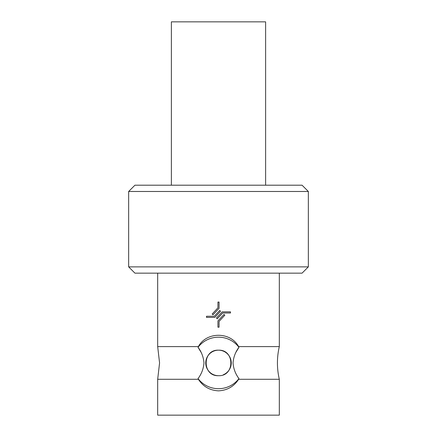 <?xml version="1.0" encoding="UTF-8"?>
<svg xmlns="http://www.w3.org/2000/svg" width="437" height="437" viewBox="0 0 437 437"><rect width="100%" height="100%" fill="white"/><g stroke="black" fill="none" stroke-linecap="round" stroke-linejoin="round"><path stroke-width="0.66" d="M236.182 351.894L238.952 347.278A25.761 25.761 0 0 0 198.048 347.278L198.376 346.607L198.048 347.278C201.544 351.954 203.522 357.171 203.97 362.939C203.527 368.686 201.55 373.903 198.048 378.6L198.376 379.278L157.681 379.278L157.681 415.15L279.319 415.15L279.319 379.278A71.624 71.624 0 0 1 279.319 346.607L238.624 346.607L238.952 347.278C235.456 351.949 233.484 357.171 233.03 362.939C233.484 368.724 235.461 373.946 238.952 378.6L238.624 379.278C233.937 386.526 227.229 390.383 218.5 390.842C209.776 390.383 203.068 386.532 198.376 379.278M279.319 379.278L238.624 379.278M265.62 185.201L265.62 21.85L171.38 21.85L171.38 185.201M302.06 273.158L134.94 273.158L128.658 266.876L308.342 266.876L302.06 273.158M128.658 191.482L134.94 185.201L302.06 185.201L308.342 191.482L128.658 191.482L128.658 266.876M308.342 191.482L308.342 266.876M198.048 378.6A25.761 25.761 0 0 0 238.952 378.6M157.681 273.158L157.681 346.607L159.571 362.939L157.681 379.278M238.952 347.278L238.624 346.607C230.496 331.464 206.379 331.579 198.376 346.607L157.681 346.607M279.319 273.158L279.319 346.607M223.389 374.722A12.755 12.755 0 0 0 218.5 350.184A12.755 12.755 0 0 0 205.745 362.939A12.755 12.755 0 0 0 218.5 375.694C234.964 376.481 234.948 349.403 218.5 350.184C202.074 349.387 202.02 376.476 218.5 375.694M198.048 347.278L200.818 351.894M222.684 312.99L217.265 318.802L216.441 318.032L222.193 311.86L230.501 311.86L230.501 312.99L222.684 312.99M217.932 327.193L217.932 320.944L224.006 314.432L224.831 315.203L219.068 321.392L219.068 327.193L217.932 327.193M206.499 316.257L214.316 316.257L219.735 310.45L220.559 311.22L214.807 317.393L206.499 317.393L206.499 316.257M219.068 302.06L219.068 308.309L212.994 314.82L212.169 314.045L217.932 307.861L217.932 302.06L219.068 302.06"/></g></svg>
